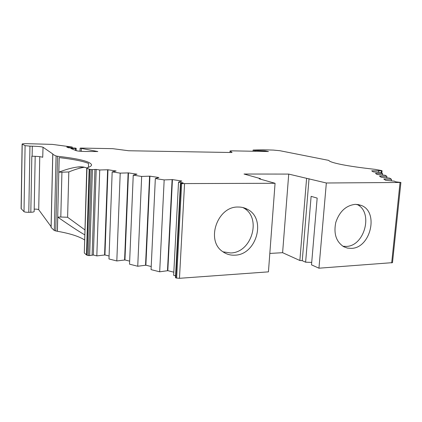 <?xml version="1.0" encoding="UTF-8"?>
<svg xmlns="http://www.w3.org/2000/svg" width="422" height="422" viewBox="0 0 422 422"><rect width="100%" height="100%" fill="white"/><g stroke="black" fill="none" stroke-linecap="round" stroke-linejoin="round"><path stroke-width="0.63" d="M253.179 151.24L253.11 150.037L263.033 149.799L273.292 150.079L279.881 150.712L328.812 160.402C329.339 161.547 333.559 162.924 341.477 164.527C349.87 166.194 361.09 167.803 375.142 169.359L381.789 170.609L382.063 170.783L381.456 170.799L381.261 172.746M86.921 168.125L89.142 169.175L86.452 254.93L84.305 252.968L87.011 167.824C90.039 166.88 91.563 165.893 91.579 164.865C90.482 161.568 79.136 158.704 57.54 156.267L56.073 155.987L52.792 154.383L52.987 154.104L43.033 147.241L42.722 157.285C41.108 156.694 37.574 156.335 32.125 156.214L31.824 156.209L30.817 212.25C32.89 212.176 34.003 211.944 34.15 211.57L35.19 156.309M43.033 147.241L42.933 147.188C41.309 146.661 37.769 146.323 32.304 146.176L32.125 156.214M80.069 151.245L80.111 148.154L81.124 148.08L112.648 148.66L128.647 150.749L231.061 152.506L232.053 152.426L230.064 150.96L231.652 150.844L268.445 151.535L265.153 150.865L265.116 151.387M51.088 226.619L38.671 209.665C37.969 209.265 36.477 209.09 34.198 209.127M222.953 251.813L230.618 252.963C252.008 252.804 262.067 217.24 243.288 207.777L242.835 207.529M238.045 207.033C217.435 206.289 205.604 240.471 222.6 251.554C226.229 254.192 230.306 255.4 234.843 255.168C256.428 254.972 266.62 218.986 247.682 209.433C244.739 207.772 241.526 206.975 238.045 207.033M342.901 246.258L346.119 246.427C364.756 246.385 373.692 211.781 356.859 204.369M355.429 204.332C346.087 205.377 339.546 211.385 335.806 222.362C333.475 233.651 336.134 241.785 343.793 246.764L347.411 248.083L351.289 248.368C370.606 248.294 379.183 211.844 361.248 205.419L355.429 204.332M175.552 277.544L175.842 277.876L180.827 183.464L180.442 183.338L183.159 182.905L178.532 182.125L181.835 181.022L172.445 179.593L167.814 270.676L173.822 272.174M392.507 262.505L400.9 182.457L395.519 181.792L394.438 181.165L385.634 180.278L383.804 179.033L391.463 179.266L389.654 178.11L381.187 177.266L379.483 176.111L386.89 176.338L385.202 175.262L377.052 174.46L375.464 173.384L382.622 173.616L381.05 172.614L373.19 171.849L371.708 170.841L381.456 170.799M253.258 150.09L254.382 150.322L254.313 151.261M255.5 151.282L255.558 150.448L254.382 150.322M255.558 150.448L265.153 150.865M80.159 148.185L97.82 151.535L84.775 151.472C80.507 151.361 77.632 151.087 76.16 150.649L70.854 148.491L75.512 148.449L75.454 150.364M72.204 147.853L72.225 147.03L66.734 147.072L68.48 147.784L75.57 148.101L76.208 148.37L75.512 148.449M72.225 147.03L52.375 144.393L27.694 143.691C24.239 143.638 22.377 143.765 22.113 144.06L25.088 145.664L24.007 211.659L21.1 208.605L22.113 144.06M30.817 212.25L28.791 212.298L29.951 146.128L25.088 145.664M29.951 146.128L32.304 146.176M89.844 169.343L91.163 169.549L88.425 255.558L87.138 255.226L89.844 169.343L89.142 169.175M92.429 169.597L96.19 169.428L99.729 169.976L107.985 169.76L104.941 254.967L96.823 255.89L93.367 255.015L89.67 255.574L92.429 169.597L91.163 169.549M141.66 176.438L149.937 176.159L145.88 265.195L137.741 266.25L141.66 176.438L133.241 175.141L137.008 174.186L128.478 172.888L120.207 173.131L112.173 171.891L116.134 171.005L107.985 169.76M167.814 270.676L159.68 271.805L151.071 269.626L155.333 178.548L158.883 177.525L149.937 176.159M155.333 178.548L164.174 179.909L172.445 179.593M180.827 183.464L181.645 183.591L176.633 278.077L175.842 277.876M400.9 182.457L326.343 182.995L288.727 174.091L244.032 174.028L260.464 178.633L259.192 178.812L275.065 183.285L181.645 183.591M81.277 151.334L81.356 148.644M88.425 167.344L88.546 163.446C83.229 161.215 73.428 159.268 59.143 157.596L57.355 231.282L54.317 230.533L51.067 227.416L52.739 154.336M275.065 183.285L268.439 271.858L179.477 278.304L176.633 278.077M260.427 179.16L260.464 178.633M288.727 174.091L282.608 252.688L269.816 253.437M306.583 178.538L299.857 260.495L282.608 252.688M326.343 182.995L318.948 268.197L311.505 264.847L317.17 198.097L311.114 196.351L305.618 262.194L302.257 260.68L309.031 178.701M392.55 262.637L318.948 268.197M311.71 262.4L305.618 262.194M302.257 260.68L299.857 260.495M175.563 275.83L173.658 275.344L178.532 182.125M145.88 265.195L151.213 266.525M137.741 266.25L129.533 264.172L133.241 175.141M128.478 172.888L124.949 259.963L129.66 261.139M124.949 259.963L116.815 260.949L108.971 258.966L112.173 171.891M104.941 254.967L109.082 256.001M88.425 255.558L89.67 255.574M86.452 254.93L87.138 255.226M84.305 252.968L86.768 167.982M84.553 239.923C79.009 236.373 69.957 233.487 57.403 231.282L57.355 231.282M28.791 212.298C26.285 212.308 24.692 212.097 24.007 211.659M57.403 231.282L57.745 217.098L60.805 217.019L61.928 172.187L58.837 172.176L59.196 157.601M58.837 172.176C65.932 169.438 72.178 167.719 77.579 167.017C81.346 166.574 84.411 166.927 86.768 168.072M84.389 167.228C79.795 167.982 74.604 169.56 68.812 171.965L61.928 172.187M60.805 217.019L67.604 217.267L84.864 229.863M84.711 234.827C78.761 231.409 69.772 225.501 57.745 217.098M67.604 217.267L68.812 171.965M378.518 172.361L378.645 171.074M99.729 169.976L96.823 255.89M107.621 169.792L104.582 255.052M167.476 270.776L172.102 179.635M384.289 179.07L384.263 179.345M159.68 271.805L164.174 179.909M391.463 179.266L391.305 180.843M382.485 174.993L382.622 173.616M120.207 173.131L116.815 260.949M375.891 173.679L375.918 173.416M128.114 172.92L124.59 260.052M145.532 265.29L149.583 176.196M379.958 176.143L379.932 176.412M386.89 176.338L386.737 177.81M38.713 209.708L39.763 156.673M229.99 152.484L230.085 150.997M21.2 208.806L22.213 144.16M51.12 227.516L52.792 154.383M56.073 155.987L54.317 230.533M55.751 231.008L57.54 156.267M179.477 278.304L184.551 183.792M400.03 182.578L391.679 262.932M382.063 170.783L381.831 173.11L382.047 170.794M378.523 170.994L378.566 170.609M94.929 169.386L92.128 254.999M96.19 169.428L93.367 255.015M175.468 277.644L180.442 183.338M253.026 151.234L253.11 150.037M229.964 152.484L230.064 150.96M80.022 151.24L80.111 148.154M77.579 167.017L83.482 167.049M247.682 209.433L243.288 207.777M361.248 205.419L357.867 204.48M76.145 150.643L76.208 148.37"/></g></svg>
